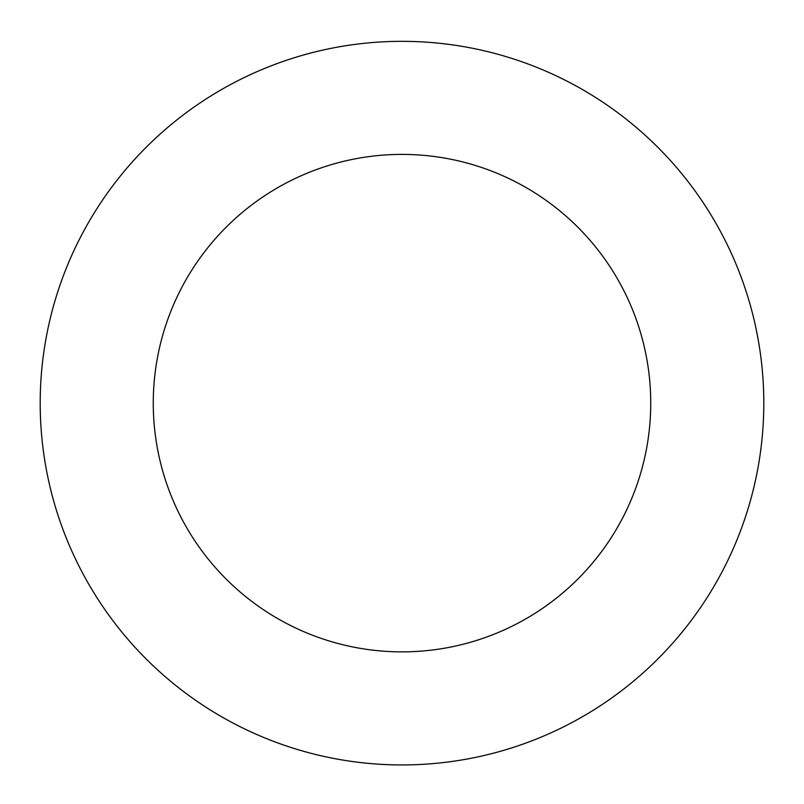<?xml version="1.0" encoding="UTF-8"?>
<svg xmlns="http://www.w3.org/2000/svg" width="804" height="804" viewBox="0 0 804 804"><rect width="100%" height="100%" fill="white"/><g stroke="black" fill="none" stroke-linecap="round" stroke-linejoin="round"><path stroke-width="1.21" d="M650.737 403.136A248.737 248.737 0 0 0 277.631 187.724A248.737 248.737 0 0 0 277.631 618.547A248.737 248.737 0 0 0 650.737 403.136M763.8 403.136A361.8 361.8 0 0 0 221.1 89.807A361.8 361.8 0 0 0 221.1 716.464A361.8 361.8 0 0 0 763.8 403.136"/></g></svg>
